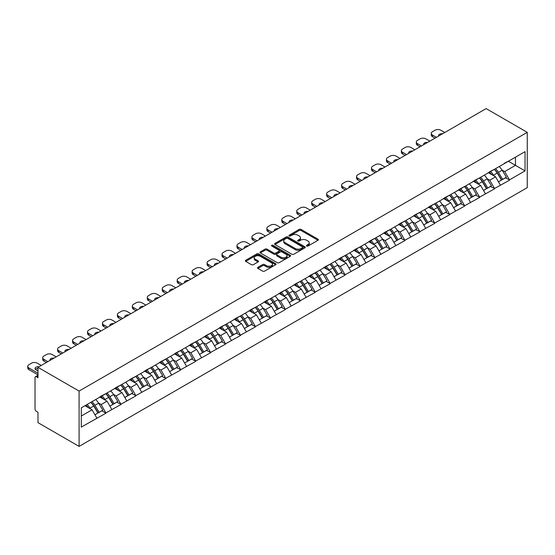<?xml version="1.0" encoding="UTF-8"?>
<svg xmlns="http://www.w3.org/2000/svg" width="555" height="555" viewBox="0 0 555 555"><rect width="100%" height="100%" fill="white"/><g stroke="black" fill="none" stroke-linecap="round" stroke-linejoin="round"><path stroke-width="0.83" d="M306.693 246.045A0.93 0.534 0 0 0 308.011 246.045L318.001 240.273A1.332 0.77 0 0 0 318.39 239.732A1.332 0.77 0 0 0 318.001 239.191L301.074 229.416A1.332 0.77 0 0 0 299.194 229.416L289.204 235.188A0.93 0.534 0 0 0 288.933 235.563A0.93 0.534 0 0 0 289.204 235.944A0.93 0.534 0 0 0 290.522 235.944L291.812 235.202A4.253 2.456 0 0 1 297.834 235.202L299.242 236.014A4.253 2.456 0 0 1 300.491 237.748A4.253 2.456 0 0 1 299.242 239.489L297.952 240.232A0.93 0.534 0 0 0 297.674 240.613A0.93 0.534 0 0 0 297.952 240.995A0.93 0.534 0 0 0 299.263 240.995L300.56 240.246A4.253 2.456 0 0 1 306.575 240.246L307.99 241.064A4.253 2.456 0 0 1 309.232 242.799A4.253 2.456 0 0 1 307.99 244.54L306.693 245.282A0.93 0.534 0 0 0 306.422 245.664A0.93 0.534 0 0 0 306.693 246.045L306.693 245.282M257.915 267.316A1.332 0.77 0 0 0 257.527 267.857A1.332 0.77 0 0 0 257.915 268.398L262.661 271.138A1.332 0.77 0 0 0 264.541 271.138L275.641 264.735A1.332 0.77 0 0 0 276.029 264.194A1.332 0.77 0 0 0 275.641 263.646L258.713 253.878A1.332 0.77 0 0 0 256.833 253.878L245.733 260.281A1.332 0.77 0 0 0 245.345 260.822A1.332 0.77 0 0 0 245.733 261.37L251.471 264.679A1.332 0.77 0 0 0 253.351 264.679L258.103 261.939A1.332 0.77 0 0 0 258.491 261.398A1.332 0.77 0 0 0 258.103 260.85L255.258 259.213A3.559 2.054 0 0 1 254.218 257.756A3.559 2.054 0 0 1 256.41 255.862A3.559 2.054 0 0 1 260.288 256.306L271.43 262.737A3.559 2.054 0 0 1 272.47 264.194A3.559 2.054 0 0 1 270.278 266.088A3.559 2.054 0 0 1 266.4 265.644L264.541 264.569A1.332 0.77 0 0 0 262.661 264.569L257.915 267.316L257.915 268.398M37.997 367.354L486.152 108.607L527.25 132.34L79.094 391.081L37.997 367.354L37.997 377.691L36.464 376.81A2.033 1.172 -120 0 0 35.444 376.706A2.033 1.172 -120 0 0 35.02 377.636L35.02 408.945A2.033 1.172 -120 0 0 36.464 411.435L37.997 412.316L37.997 422.66L79.094 446.393L79.094 391.081M291.909 254.252A1.332 0.77 0 0 0 293.789 254.252L304.882 247.849A1.332 0.77 0 0 0 305.271 247.308A1.332 0.77 0 0 0 304.882 246.767L287.962 236.992A1.332 0.77 0 0 0 286.075 236.992L274.982 243.395A1.332 0.77 0 0 0 274.593 243.943A1.332 0.77 0 0 0 274.982 244.484L291.909 254.252M272.11 246.247A0.93 0.534 0 0 1 273.053 246.378L273.053 245.268L290.265 255.203A1.332 0.77 0 0 1 290.653 255.751A1.332 0.77 0 0 1 290.265 256.292L279.165 262.695A1.332 0.77 0 0 1 277.285 262.695L260.357 252.927L265.11 250.201L265.11 249.098L260.357 251.838A1.332 0.77 0 0 0 259.969 252.379A1.332 0.77 0 0 0 260.357 252.927L260.357 251.838M265.11 250.201A1.332 0.77 0 0 1 266.99 250.201L266.99 249.098A1.332 0.77 0 0 0 265.11 249.098M266.99 249.098L273.851 253.059A1.332 0.77 0 0 0 275.731 253.059L278.881 251.242A1.332 0.77 0 0 0 279.276 250.7A1.332 0.77 0 0 0 278.881 250.159L271.735 246.031A0.93 0.534 0 0 1 271.464 245.65A0.93 0.534 0 0 1 272.04 245.157A0.93 0.534 0 0 1 273.053 245.268M79.094 446.393L527.25 187.645L527.25 132.34M90.847 402.326A9.074 5.238 -120 0 1 93.955 405.955L98.186 412.941L101.87 410.811L105.963 413.177L101.177 404.546L98.519 403.013M105.963 413.177L81.294 427.086L81.294 407.842L525.044 151.64L525.044 170.891L509.476 179.875L504.689 171.578L502.032 170.052M494.359 169.358A9.074 5.238 -120 0 1 497.467 172.994L501.699 179.98L505.39 177.85L509.476 179.875M509.476 180.208L494.533 188.506L489.746 180.208L487.089 178.675M479.416 177.988A9.074 5.238 -120 0 1 482.524 181.617L486.756 188.603L490.44 186.473L494.533 188.506M494.533 188.839L479.589 197.136L474.796 188.839L472.145 187.306M464.473 186.612A9.074 5.238 -120 0 1 467.581 190.247L471.805 197.233L475.496 195.103L479.589 197.136M479.589 197.469L464.646 205.759L459.852 197.469L457.202 195.936M449.522 195.242A9.074 5.238 -120 0 1 452.63 198.877L456.862 205.863L460.553 203.734L464.646 205.759M464.646 206.092L449.696 214.39L444.909 206.092L442.252 204.559M434.579 203.872A9.074 5.238 -120 0 1 437.687 207.508L441.919 214.487L445.61 212.364L449.696 214.39M449.696 214.723L434.752 223.02L429.965 214.723L427.308 213.189M419.635 212.503A9.074 5.238 -120 0 1 422.743 216.131L426.975 223.117L430.659 220.987L434.752 223.02M434.752 223.353L419.809 231.65L415.022 223.353L412.365 221.82M404.692 221.126A9.074 5.238 -120 0 1 407.8 224.761L412.032 231.747L415.716 229.617L419.809 231.65M419.809 231.983L404.866 240.273L400.072 231.983L397.422 230.45M389.749 229.756A9.074 5.238 -120 0 1 392.85 233.391L397.082 240.377L400.772 238.248L404.866 240.273M404.866 240.606L389.922 248.904L385.128 240.606L382.478 239.073M374.798 238.386A9.074 5.238 -120 0 1 377.906 242.022L382.138 249.001L385.829 246.871L389.922 248.904M389.922 249.237L374.972 257.534L370.185 249.237L367.528 247.703M359.855 247.017A9.074 5.238 -120 0 1 362.963 250.645L367.195 257.631L370.879 255.501L374.972 257.534M374.972 257.867L360.029 266.164L355.242 257.867L352.585 256.334M344.912 255.64A9.074 5.238 -120 0 1 348.02 259.275L352.252 266.261L355.935 264.131L360.029 266.164M360.029 266.49L345.085 274.787L340.291 266.49L337.641 264.964M329.968 264.27A9.074 5.238 -120 0 1 333.076 267.905L337.301 274.892L340.992 272.762L345.085 274.787M345.085 275.12L330.142 283.418L325.348 275.12L322.698 273.587M315.018 272.9A9.074 5.238 -120 0 1 318.126 276.529L322.358 283.515L326.049 281.385L330.142 283.418M330.142 283.751L315.191 292.048L310.405 283.751L307.748 282.217M300.075 281.524A9.074 5.238 -120 0 1 303.183 285.159L307.414 292.145L311.105 290.015L315.191 292.048M315.191 292.381L300.248 300.678L295.461 292.381L292.804 290.848M285.131 290.154A9.074 5.238 -120 0 1 288.239 293.789L292.471 300.775L296.155 298.646L300.248 300.678M300.248 301.004L285.305 309.301L280.511 301.004L277.861 299.478M270.188 298.784A9.074 5.238 -120 0 1 273.296 302.42L277.521 309.406L281.212 307.276L285.305 309.301M285.305 309.635L270.361 317.932L265.567 309.635L262.917 308.101M255.238 307.414A9.074 5.238 -120 0 1 258.346 311.043L262.577 318.029L266.268 315.899L270.361 317.932M270.361 318.265L255.411 326.562L250.624 318.265L247.974 316.732M240.294 316.038A9.074 5.238 -120 0 1 243.402 319.673L247.634 326.659L251.325 324.529L255.411 326.562M255.411 326.895L240.468 335.185L235.681 326.895L233.024 325.362M225.351 324.668A9.074 5.238 -120 0 1 228.459 328.303L232.691 335.289L236.375 333.16L240.468 335.185M240.468 335.518L225.524 343.816L220.737 335.518L218.08 333.985M210.407 333.298A9.074 5.238 -120 0 1 213.515 336.934L217.747 343.913L221.431 341.79L225.524 343.816M225.524 344.149L210.581 352.446L205.787 344.149L203.137 342.615M195.464 341.929A9.074 5.238 -120 0 1 198.565 345.557L202.797 352.543L206.488 350.413L210.581 352.446M210.581 352.779L195.637 361.076L190.844 352.779L188.194 351.246M180.514 350.552A9.074 5.238 -120 0 1 183.622 354.187L187.854 361.173L191.544 359.043L195.637 361.076M195.637 361.409L180.687 369.699L175.9 361.409L173.243 359.876M165.57 359.182A9.074 5.238 -120 0 1 168.678 362.817L172.91 369.803L176.594 367.674L180.687 369.699M180.687 370.032L165.744 378.33L160.957 370.032L158.3 368.499M150.627 367.812A9.074 5.238 -120 0 1 153.735 371.448L157.967 378.427L161.651 376.297L165.744 378.33M165.744 378.663L150.8 386.96L146.007 378.663L143.356 377.129M135.684 376.443A9.074 5.238 -120 0 1 138.792 380.071L143.017 387.057L146.707 384.927L150.8 386.96M150.8 387.293L135.857 395.59L131.063 387.293L128.413 385.76M120.733 385.066A9.074 5.238 -120 0 1 123.841 388.701L128.073 395.687L131.764 393.557L135.857 395.59M135.857 395.916L120.907 404.213L116.12 395.916L113.463 394.39M105.79 393.696A9.074 5.238 -120 0 1 108.898 397.331L113.13 404.317L116.821 402.188L120.907 404.213M120.907 404.546L105.963 412.844M100.885 396.194L105.963 393.599M101.177 404.546L107.018 401.175L99.643 396.915M111.812 409.472L107.018 401.175M115.835 387.57L120.907 384.969M116.12 395.916L121.961 392.545L114.587 388.285M126.755 400.842L121.961 392.545M130.779 378.94L135.857 376.339M131.063 387.293L136.912 383.914L129.53 379.655M141.698 392.212L136.912 383.914M145.722 370.31L150.8 367.708M146.007 378.663L151.855 375.291L144.473 371.031M156.642 383.588L151.855 375.291M160.666 361.68L165.744 359.085M160.957 370.032L166.798 366.661L159.424 362.401M171.585 374.958L166.798 366.661M175.609 353.056L180.687 350.455M175.9 361.409L181.742 358.031L174.367 353.771M186.535 366.328L181.742 358.031M190.559 344.426L195.637 341.825M190.844 352.779L196.685 349.4L189.31 345.148M201.479 357.697L196.685 349.4M205.503 335.796L210.581 333.194M205.787 344.149L211.635 340.777L204.254 336.517M216.422 349.074L211.635 340.777M220.446 327.166L225.524 324.571M220.737 335.518L226.579 332.147L219.204 327.887M231.366 340.444L226.579 332.147M235.389 318.542L240.468 315.941M235.681 326.895L241.522 323.516L234.148 319.257M246.316 331.814L241.522 323.516M250.34 309.912L255.411 307.31M250.624 318.265L256.466 314.893L249.091 310.633M261.259 323.183L256.466 314.893M265.283 301.282L270.361 298.687M265.567 309.635L271.416 306.263L264.034 302.003M276.203 314.56L271.416 306.263M280.226 292.651L285.305 290.057M280.511 301.004L286.359 297.633L278.985 293.373M291.146 305.93L286.359 297.633M295.17 284.028L300.248 281.427M295.461 292.381L301.303 289.002L293.928 284.743M306.096 297.3L301.303 289.002M310.12 275.398L315.191 272.796M310.405 283.751L316.246 280.379L308.871 276.119M321.04 288.669L316.246 280.379M325.063 266.768L330.142 264.173M325.348 275.12L331.196 271.749L323.815 267.489M335.983 280.046L331.196 271.749M340.007 258.144L345.085 255.543M340.291 266.49L346.14 263.119L338.758 258.859M350.926 271.416L346.14 263.119M354.95 249.514L360.029 246.913M355.242 257.867L361.083 254.488L353.708 250.229M365.87 262.786L361.083 254.488M369.894 240.884L374.972 238.282M370.185 249.237L376.026 245.865L368.652 241.605M380.82 254.162L376.026 245.865M384.844 232.254L389.922 229.659M385.128 240.606L390.97 237.235L383.595 232.975M395.764 245.532L390.97 237.235M399.787 223.63L404.866 221.029M400.072 231.983L405.92 228.604L398.539 224.345M410.707 236.902L405.92 228.604M414.731 215L419.809 212.399M415.022 223.353L420.863 219.974L413.489 215.722M425.65 228.272L420.863 219.974M429.674 206.37L434.752 203.768M429.965 214.723L435.807 211.351L428.432 207.091M440.601 219.648L435.807 211.351M444.624 197.74L449.696 195.145M444.909 206.092L450.75 202.721L443.376 198.461M455.544 211.018L450.75 202.721M459.568 189.116L464.646 186.515M459.852 197.469L465.7 194.09L458.319 189.831M470.487 202.388L465.7 194.09M474.511 180.486L479.589 177.884M474.796 188.839L480.644 185.467L473.269 181.207M485.431 193.757L480.644 185.467M489.454 171.856L494.533 169.261M489.746 180.208L495.587 176.837L488.213 172.577M500.381 185.134L495.587 176.837M504.405 163.225L509.476 160.631M504.689 171.578L515.463 165.355L515.463 157.169L525.044 151.64M508.38 161.262L525.044 170.891M81.294 416.028L92.075 409.805L84.984 405.712M96.861 418.102L92.075 409.805M497.259 173.153L497.731 173.431M482.316 181.783L482.788 182.054M467.365 190.414L467.844 190.684M452.422 199.037L452.894 199.314M437.479 207.667L437.95 207.938M422.535 216.297L423.007 216.568M407.585 224.921L408.064 225.198M392.642 233.551L393.12 233.828M377.698 242.181L378.17 242.452M362.755 250.811L363.227 251.082M347.805 259.435L348.283 259.712M332.861 268.065L333.34 268.342M317.918 276.695L318.39 276.966M302.975 285.325L303.446 285.596M288.031 293.949L288.503 294.226M273.081 302.579L273.56 302.857M258.137 311.209L258.609 311.48M243.194 319.84L243.666 320.11M228.251 328.463L228.722 328.74M213.3 337.093L213.779 337.364M198.357 345.723L198.836 345.994M183.414 354.347L183.885 354.624M168.47 362.977L168.942 363.254M153.52 371.607L153.999 371.878M138.577 380.237L139.055 380.508M123.633 388.861L124.105 389.138M108.69 397.491L109.162 397.769M93.746 406.121L94.218 406.392M307.068 246.177L307.99 245.643A4.253 2.456 0 0 0 309.232 243.909L309.232 242.799M300.491 237.748L300.491 238.858A4.253 2.456 0 0 1 299.242 240.593L298.319 241.127M317.987 240.287L301.074 230.526A1.332 0.77 0 0 0 299.194 230.526L289.578 236.076M304.882 246.767L304.882 247.849L287.962 238.095A1.332 0.77 0 0 0 286.075 238.095L275.002 244.491M302.53 247.69A0.93 0.534 0 0 0 302.808 247.308A0.93 0.534 0 0 0 302.53 246.926L287.677 238.352A0.93 0.534 0 0 0 286.359 238.352L284.999 239.136A4.253 2.456 0 0 0 283.751 240.87A4.253 2.456 0 0 0 284.999 242.611L295.149 248.474A4.253 2.456 0 0 0 301.171 248.474L302.53 247.69L302.53 248.793A0.93 0.534 0 0 0 302.808 248.411L302.808 247.308M283.751 240.87L283.751 241.98A4.253 2.456 0 0 0 284.999 243.714L284.999 242.611M302.53 248.793L301.171 249.577A4.253 2.456 0 0 1 295.149 249.577L284.999 243.714M266.99 250.201L273.851 254.169A1.332 0.77 0 0 0 275.731 254.169L278.881 252.352A1.332 0.77 0 0 0 279.276 251.803L279.276 250.7M273.053 246.378L290.244 256.299M280.976 257.173A3.559 2.054 0 0 0 284.854 257.617A3.559 2.054 0 0 0 287.046 255.723A3.559 2.054 0 0 0 286.005 254.266L282.079 252.005A1.332 0.77 0 0 0 280.199 252.005L277.049 253.822A1.332 0.77 0 0 0 276.661 254.363A1.332 0.77 0 0 0 277.049 254.905L280.976 257.173L280.976 258.283A3.559 2.054 0 0 0 284.854 258.727A3.559 2.054 0 0 0 287.046 256.826L287.046 255.723M276.661 254.363L276.661 255.473A1.332 0.77 0 0 0 277.049 256.015L277.049 254.905M280.976 258.283L277.049 256.015M272.47 264.194L272.47 265.297A3.559 2.054 0 0 1 270.278 267.198A3.559 2.054 0 0 1 266.4 266.747L264.541 265.678A1.332 0.77 0 0 0 262.661 265.678L257.929 268.412M254.218 257.756L254.218 258.866A3.559 2.054 0 0 0 255.258 260.316L255.258 259.213M258.082 261.946L255.258 260.316M275.641 263.646L275.641 264.735L258.713 254.981A1.332 0.77 0 0 0 256.833 254.981L245.754 261.377M444.763 132.506L440.788 130.21A4.065 2.345 0 0 0 435.044 130.21L432.456 131.702A4.065 2.345 0 0 0 431.263 133.36A4.065 2.345 0 0 0 432.456 135.018L432.456 136.683L434.995 138.146M432.456 136.683A4.065 2.345 180 0 1 431.263 135.018L431.263 133.36M432.456 135.018L436.431 137.314M438.665 136.031A3.184 1.838 180 0 1 438.561 135.573A3.184 1.838 180 0 1 442.536 133.79M499.223 166.549A11.107 6.417 60 0 1 502.136 170.212L498.445 172.341A11.107 6.417 -120 0 0 495.532 168.678M498.445 172.341L502.677 179.327L506.368 177.198L502.136 170.212M501.699 179.98L502.677 179.327M505.39 177.85L506.368 177.198M489.184 172.015A9.074 5.238 60 0 1 491.688 174.582M490.599 171.53A11.107 6.417 60 0 1 493.513 175.193L493.929 175.88M498.473 181.839L501.429 180.042L497.204 173.063A11.107 6.417 -120 0 0 494.29 169.4M501.429 180.042L498.439 181.776M429.82 141.13L425.845 138.84A4.065 2.345 0 0 0 420.093 138.84L417.513 140.332A4.065 2.345 0 0 0 416.319 141.99A4.065 2.345 0 0 0 417.513 143.648L417.513 145.306L420.045 146.777M417.513 145.306A4.065 2.345 180 0 1 416.319 143.648L416.319 141.99M417.513 143.648L421.488 145.944M423.715 144.654A3.184 1.838 180 0 1 423.618 144.203A3.184 1.838 180 0 1 427.586 142.42M484.279 175.179A11.107 6.417 60 0 1 487.193 178.842L483.502 180.972A11.107 6.417 -120 0 0 480.588 177.309M483.502 180.972L487.734 187.958L491.418 185.828L487.193 178.842M486.756 188.603L487.734 187.958M490.44 186.473L491.418 185.828M474.241 180.646A9.074 5.238 60 0 1 476.745 183.212M475.656 180.16A11.107 6.417 60 0 1 478.57 183.816L478.986 184.51M483.53 190.462L486.485 188.672L482.253 181.686A11.107 6.417 -120 0 0 479.347 178.03M486.485 188.672L483.495 190.4M414.876 149.76L410.901 147.464A4.065 2.345 0 0 0 405.15 147.464L402.562 148.962A4.065 2.345 0 0 0 401.376 150.62A4.065 2.345 0 0 0 402.562 152.278L402.562 153.936L405.101 155.4M402.562 153.936A4.065 2.345 180 0 1 401.376 152.278L401.376 150.62M402.562 152.278L406.537 154.574M408.771 153.284A3.184 1.838 180 0 1 408.674 152.833A3.184 1.838 180 0 1 412.642 151.05M469.336 183.809A11.107 6.417 60 0 1 472.243 187.465L468.559 189.595A11.107 6.417 -120 0 0 465.645 185.939M468.559 189.595L472.784 196.581L476.474 194.451L472.243 187.465M471.805 197.233L472.784 196.581M475.496 195.103L476.474 194.451M459.29 189.269A9.074 5.238 60 0 1 461.795 191.843M460.712 188.783A11.107 6.417 60 0 1 463.619 192.446L464.042 193.133M468.587 199.092L471.542 197.302L467.31 190.316A11.107 6.417 -120 0 0 464.396 186.653M471.542 197.302L468.552 199.03M399.933 158.39L395.958 156.094A4.065 2.345 0 0 0 390.207 156.094L387.619 157.585A4.065 2.345 0 0 0 386.433 159.243A4.065 2.345 0 0 0 387.619 160.908L387.619 162.566L390.158 164.03M387.619 162.566A4.065 2.345 180 0 1 386.433 160.908L386.433 159.243M387.619 160.908L391.594 163.198M393.828 161.914A3.184 1.838 180 0 1 393.731 161.456A3.184 1.838 180 0 1 397.699 159.68M454.385 192.432A11.107 6.417 60 0 1 457.299 196.095L453.608 198.225A11.107 6.417 -120 0 0 450.702 194.562M453.608 198.225L457.84 205.211L461.531 203.081L457.299 196.095M456.862 205.863L457.84 205.211M460.553 203.734L461.531 203.081M444.347 197.899A9.074 5.238 60 0 1 446.851 200.466M445.769 197.413A11.107 6.417 60 0 1 448.676 201.076L449.092 201.763M453.643 207.723L456.598 205.933L452.367 198.947A11.107 6.417 -120 0 0 449.453 195.284M456.598 205.933L453.601 207.66M384.983 167.02L381.007 164.724A4.065 2.345 0 0 0 375.263 164.724L372.676 166.216A4.065 2.345 0 0 0 371.482 167.874A4.065 2.345 0 0 0 372.676 169.532L372.676 171.197L375.215 172.66M372.676 171.197A4.065 2.345 180 0 1 371.482 169.532L371.482 167.874M372.676 169.532L376.651 171.828M378.885 170.538A3.184 1.838 180 0 1 378.781 170.087A3.184 1.838 180 0 1 382.756 168.304M439.442 201.063A11.107 6.417 60 0 1 442.356 204.726L438.665 206.855A11.107 6.417 -120 0 0 435.758 203.192M438.665 206.855L442.897 213.841L446.588 211.712L442.356 204.726M441.919 214.487L442.897 213.841M445.61 212.364L446.588 211.712M429.404 206.529A9.074 5.238 60 0 1 431.908 209.096M430.819 206.044A11.107 6.417 60 0 1 433.733 209.7L434.149 210.394M438.693 216.353L441.655 214.556L437.423 207.577A11.107 6.417 -120 0 0 434.51 203.914M441.655 214.556L438.658 216.283M370.039 175.644L366.064 173.347A4.065 2.345 0 0 0 360.32 173.347L357.732 174.846A4.065 2.345 0 0 0 356.539 176.504A4.065 2.345 0 0 0 357.732 178.162L357.732 179.82L360.271 181.291M357.732 179.82A4.065 2.345 180 0 1 356.539 178.162L356.539 176.504M357.732 178.162L361.707 180.458M363.934 179.168A3.184 1.838 180 0 1 363.837 178.717A3.184 1.838 180 0 1 367.805 176.934M424.499 209.693A11.107 6.417 60 0 1 427.412 213.356L423.722 215.486A11.107 6.417 -120 0 0 420.808 211.823M423.722 215.486L427.954 222.465L431.637 220.342L427.412 213.356M426.975 223.117L427.954 222.465M430.659 220.987L431.637 220.342M414.46 215.16A9.074 5.238 60 0 1 416.965 217.726M415.875 214.667A11.107 6.417 60 0 1 418.789 218.33L419.205 219.017M423.749 224.976L426.705 223.186L422.473 216.2A11.107 6.417 -120 0 0 419.566 212.544M426.705 223.186L423.715 224.914M355.096 184.274L351.121 181.978A4.065 2.345 0 0 0 345.37 181.978L342.782 183.469A4.065 2.345 0 0 0 341.596 185.134A4.065 2.345 0 0 0 342.782 186.792L342.782 188.45L345.321 189.914M342.782 188.45A4.065 2.345 180 0 1 341.596 186.792L341.596 185.134M342.782 186.792L346.757 189.088M348.991 187.798A3.184 1.838 180 0 1 348.894 187.347A3.184 1.838 180 0 1 352.862 185.564M409.555 218.323A11.107 6.417 60 0 1 412.462 221.979L408.778 224.109A11.107 6.417 -120 0 0 405.865 220.453M408.778 224.109L413.01 231.095L416.694 228.965L412.462 221.979M412.032 231.747L413.01 231.095M415.716 229.617L416.694 228.965M399.51 223.783A9.074 5.238 60 0 1 402.014 226.357M400.932 223.297A11.107 6.417 60 0 1 403.846 226.96L404.262 227.647M408.806 233.606L411.761 231.817L407.53 224.83A11.107 6.417 -120 0 0 404.623 221.167M411.761 231.817L408.771 233.544M340.153 192.904L336.177 190.608A4.065 2.345 0 0 0 330.426 190.608L327.839 192.099A4.065 2.345 0 0 0 326.652 193.757A4.065 2.345 0 0 0 327.839 195.422L327.839 197.08L330.378 198.544M327.839 197.08A4.065 2.345 180 0 1 326.652 195.422L326.652 193.757M327.839 195.422L331.814 197.712M334.048 196.428A3.184 1.838 180 0 1 333.95 195.971A3.184 1.838 180 0 1 337.919 194.195M394.612 226.946A11.107 6.417 60 0 1 397.519 230.609L393.835 232.739A11.107 6.417 -120 0 0 390.921 229.076M393.835 232.739L398.06 239.725L401.751 237.596L397.519 230.609M397.082 240.377L398.06 239.725M400.772 238.248L401.751 237.596M384.566 232.413A9.074 5.238 60 0 1 387.071 234.98M385.989 231.928A11.107 6.417 60 0 1 388.895 235.591L389.312 236.277M393.863 242.237L396.818 240.447L392.586 233.461A11.107 6.417 -120 0 0 389.672 229.798M396.818 240.447L393.821 242.174M325.202 201.534L321.227 199.238A4.065 2.345 0 0 0 315.483 199.238L312.895 200.73A4.065 2.345 0 0 0 311.702 202.388A4.065 2.345 0 0 0 312.895 204.046L312.895 205.704L315.434 207.175M312.895 205.704A4.065 2.345 180 0 1 311.702 204.046L311.702 202.388M312.895 204.046L316.87 206.342M319.104 205.052A3.184 1.838 180 0 1 319.007 204.601A3.184 1.838 180 0 1 322.975 202.818M379.662 235.577A11.107 6.417 60 0 1 382.575 239.24L378.885 241.37A11.107 6.417 -120 0 0 375.978 237.706M378.885 241.37L383.116 248.356L386.807 246.226L382.575 239.24M382.138 249.001L383.116 248.356M385.829 246.871L386.807 246.226M369.623 241.043A9.074 5.238 60 0 1 372.127 243.61M371.038 240.558A11.107 6.417 60 0 1 373.952 244.214L374.368 244.908M378.912 250.867L381.875 249.07L377.643 242.084A11.107 6.417 -120 0 0 374.729 238.428M381.875 249.07L378.878 250.798M310.259 210.158L306.284 207.861A4.065 2.345 0 0 0 300.539 207.861L297.952 209.36A4.065 2.345 0 0 0 296.758 211.018A4.065 2.345 0 0 0 297.952 212.676L297.952 214.334L300.491 215.798M297.952 214.334A4.065 2.345 180 0 1 296.758 212.676L296.758 211.018M297.952 212.676L301.927 214.972M304.154 213.682A3.184 1.838 180 0 1 304.057 213.231A3.184 1.838 180 0 1 308.025 211.448M364.718 244.207A11.107 6.417 60 0 1 367.632 247.87L363.941 250A11.107 6.417 -120 0 0 361.027 246.337M363.941 250L368.173 256.979L371.864 254.849L367.632 247.87M367.195 257.631L368.173 256.979M370.879 255.501L371.864 254.849M354.68 249.674A9.074 5.238 60 0 1 357.184 252.241M356.095 249.181A11.107 6.417 60 0 1 359.009 252.844L359.425 253.531M363.969 259.49L366.924 257.7L362.699 250.714A11.107 6.417 -120 0 0 359.786 247.051M366.924 257.7L363.934 259.428M295.315 218.788L291.34 216.492A4.065 2.345 0 0 0 285.589 216.492L283.008 217.983A4.065 2.345 0 0 0 281.815 219.648A4.065 2.345 0 0 0 283.008 221.306L283.008 222.964L285.541 224.428M283.008 222.964A4.065 2.345 180 0 1 281.815 221.306L281.815 219.648M283.008 221.306L286.984 223.603M289.21 222.312A3.184 1.838 180 0 1 289.113 221.861A3.184 1.838 180 0 1 293.082 220.078M349.775 252.837A11.107 6.417 60 0 1 352.682 256.493L348.998 258.623A11.107 6.417 -120 0 0 346.084 254.967M348.998 258.623L353.23 265.609L356.914 263.479L352.682 256.493M352.252 266.261L353.23 265.609M355.935 264.131L356.914 263.479M339.736 258.297A9.074 5.238 60 0 1 342.234 260.864M341.152 257.811A11.107 6.417 60 0 1 344.065 261.474L344.482 262.161M349.026 268.12L351.981 266.331L347.749 259.345A11.107 6.417 -120 0 0 344.842 255.682M351.981 266.331L348.991 268.058M280.372 227.418L276.397 225.122A4.065 2.345 0 0 0 270.646 225.122L268.058 226.613A4.065 2.345 0 0 0 266.872 228.272A4.065 2.345 0 0 0 268.058 229.936L268.058 231.595L270.597 233.058M268.058 231.595A4.065 2.345 180 0 1 266.872 229.936L266.872 228.272M268.058 229.936L272.033 232.226M274.267 230.942A3.184 1.838 180 0 1 274.17 230.485A3.184 1.838 180 0 1 278.138 228.702M334.832 261.46A11.107 6.417 60 0 1 337.738 265.124L334.054 267.253A11.107 6.417 -120 0 0 331.141 263.59M334.054 267.253L338.279 274.239L341.97 272.11L337.738 265.124M337.301 274.892L338.279 274.239M340.992 272.762L341.97 272.11M324.786 266.927A9.074 5.238 60 0 1 327.29 269.494M326.208 266.442A11.107 6.417 60 0 1 329.115 270.105L329.538 270.791M334.082 276.751L337.038 274.961L332.806 267.975A11.107 6.417 -120 0 0 329.892 264.312M337.038 274.961L334.041 276.688M265.422 236.041L261.447 233.752A4.065 2.345 0 0 0 255.702 233.752L253.115 235.244A4.065 2.345 0 0 0 251.921 236.902A4.065 2.345 0 0 0 253.115 238.56L253.115 240.218L255.654 241.689M253.115 240.218A4.065 2.345 180 0 1 251.921 238.56L251.921 236.902M253.115 238.56L257.09 240.856M259.324 239.566A3.184 1.838 180 0 1 259.227 239.115A3.184 1.838 180 0 1 263.195 237.332M319.881 270.091A11.107 6.417 60 0 1 322.795 273.754L319.104 275.884A11.107 6.417 -120 0 0 316.197 272.221M319.104 275.884L323.336 282.87L327.027 280.74L322.795 273.754M322.358 283.515L323.336 282.87M326.049 281.385L327.027 280.74M309.843 275.558A9.074 5.238 60 0 1 312.347 278.124M311.265 275.072A11.107 6.417 60 0 1 314.172 278.728L314.588 279.422M319.139 285.381L322.094 283.584L317.862 276.598A11.107 6.417 -120 0 0 314.949 272.942M322.094 283.584L319.097 285.312M250.478 244.672L246.503 242.375A4.065 2.345 0 0 0 240.759 242.375L238.171 243.874A4.065 2.345 0 0 0 236.978 245.532A4.065 2.345 0 0 0 238.171 247.19L238.171 248.848L240.71 250.312M238.171 248.848A4.065 2.345 180 0 1 236.978 247.19L236.978 245.532M238.171 247.19L242.147 249.486M244.38 248.196A3.184 1.838 180 0 1 244.276 247.745A3.184 1.838 180 0 1 248.251 245.962M304.938 278.721A11.107 6.417 60 0 1 307.852 282.384L304.161 284.507A11.107 6.417 -120 0 0 301.247 280.851M304.161 284.507L308.393 291.493L312.083 289.363L307.852 282.384M307.414 292.145L308.393 291.493M311.105 290.015L312.083 289.363M294.899 284.181A9.074 5.238 60 0 1 297.404 286.755M296.315 283.695A11.107 6.417 60 0 1 299.228 287.358L299.644 288.045M304.189 294.004L307.144 292.214L302.919 285.228A11.107 6.417 -120 0 0 300.005 281.565M307.144 292.214L304.154 293.942M235.535 253.302L231.56 251.006A4.065 2.345 0 0 0 225.809 251.006L223.228 252.497A4.065 2.345 0 0 0 222.035 254.162A4.065 2.345 0 0 0 223.228 255.82L223.228 257.478L225.76 258.942M223.228 257.478A4.065 2.345 180 0 1 222.035 255.82L222.035 254.162M223.228 255.82L227.203 258.117M229.43 256.826A3.184 1.838 180 0 1 229.333 256.368A3.184 1.838 180 0 1 233.301 254.592M289.994 287.351A11.107 6.417 60 0 1 292.908 291.007L289.217 293.137A11.107 6.417 -120 0 0 286.304 289.474M289.217 293.137L293.449 300.123L297.133 297.993L292.908 291.007M292.471 300.775L293.449 300.123M296.155 298.646L297.133 297.993M279.956 292.811A9.074 5.238 60 0 1 282.46 295.378M281.371 292.325A11.107 6.417 60 0 1 284.285 295.988L284.701 296.675M289.245 302.635L292.201 300.845L287.969 293.859A11.107 6.417 -120 0 0 285.062 290.196M292.201 300.845L289.21 302.572M220.592 261.932L216.617 259.636A4.065 2.345 0 0 0 210.865 259.636L208.278 261.127A4.065 2.345 0 0 0 207.091 262.786A4.065 2.345 0 0 0 208.278 264.444L208.278 266.109L210.817 267.572M208.278 266.109A4.065 2.345 180 0 1 207.091 264.444L207.091 262.786M208.278 264.444L212.253 266.74M214.487 265.457A3.184 1.838 180 0 1 214.39 264.999A3.184 1.838 180 0 1 218.358 263.216M275.051 295.975A11.107 6.417 60 0 1 277.958 299.638L274.274 301.767A11.107 6.417 -120 0 0 271.36 298.104M274.274 301.767L278.499 308.753L282.19 306.624L277.958 299.638M277.521 309.406L278.499 308.753M281.212 307.276L282.19 306.624M265.006 301.441A9.074 5.238 60 0 1 267.51 304.008M266.428 300.956A11.107 6.417 60 0 1 269.341 304.619L269.758 305.305M274.302 311.265L277.257 309.468L273.025 302.489A11.107 6.417 -120 0 0 270.112 298.826M277.257 309.468L274.267 311.202M205.648 270.556L201.673 268.266A4.065 2.345 0 0 0 195.922 268.266L193.334 269.758A4.065 2.345 0 0 0 192.148 271.416A4.065 2.345 0 0 0 193.334 273.074L193.334 274.732L195.873 276.203M193.334 274.732A4.065 2.345 180 0 1 192.148 273.074L192.148 271.416M193.334 273.074L197.309 275.37M199.543 274.08A3.184 1.838 180 0 1 199.446 273.629A3.184 1.838 180 0 1 203.414 271.846M260.101 304.605A11.107 6.417 60 0 1 263.014 308.268L259.324 310.398A11.107 6.417 -120 0 0 256.417 306.735M259.324 310.398L263.556 317.384L267.246 315.254L263.014 308.268M262.577 318.029L263.556 317.384M266.268 315.899L267.246 315.254M250.062 310.072A9.074 5.238 60 0 1 252.567 312.638M251.484 309.586A11.107 6.417 60 0 1 254.391 313.242L254.807 313.936M259.358 319.888L262.314 318.098L258.082 311.112A11.107 6.417 -120 0 0 255.168 307.456M262.314 318.098L259.317 319.826M190.698 279.186L186.723 276.889A4.065 2.345 0 0 0 180.979 276.889L178.391 278.388A4.065 2.345 0 0 0 177.198 280.046A4.065 2.345 0 0 0 178.391 281.704L178.391 283.362L180.93 284.826M178.391 283.362A4.065 2.345 180 0 1 177.198 281.704L177.198 280.046M178.391 281.704L182.366 284M184.6 282.71A3.184 1.838 180 0 1 184.496 282.259A3.184 1.838 180 0 1 188.471 280.476M245.157 313.235A11.107 6.417 60 0 1 248.071 316.891L244.38 319.021A11.107 6.417 -120 0 0 241.474 315.365M244.38 319.021L248.612 326.007L252.303 323.877L248.071 316.891M247.634 326.659L248.612 326.007M251.325 324.529L252.303 323.877M235.119 318.695A9.074 5.238 60 0 1 237.623 321.269M236.534 318.209A11.107 6.417 60 0 1 239.448 321.872L239.864 322.559M244.408 328.518L247.37 326.728L243.139 319.742A11.107 6.417 -120 0 0 240.225 316.079M247.37 326.728L244.373 328.456M175.755 287.816L171.779 285.52A4.065 2.345 0 0 0 166.035 285.52L163.447 287.011A4.065 2.345 0 0 0 162.254 288.669A4.065 2.345 0 0 0 163.447 290.334L163.447 291.992L165.987 293.456M163.447 291.992A4.065 2.345 180 0 1 162.254 290.334L162.254 288.669M163.447 290.334L167.423 292.624M169.65 291.34A3.184 1.838 180 0 1 169.553 290.882A3.184 1.838 180 0 1 173.521 289.106M230.214 321.858A11.107 6.417 60 0 1 233.128 325.521L229.437 327.651A11.107 6.417 -120 0 0 226.523 323.988M229.437 327.651L233.669 334.637L237.353 332.507L233.128 325.521M232.691 335.289L233.669 334.637M236.375 333.16L237.353 332.507M220.175 327.325A9.074 5.238 60 0 1 222.68 329.892M221.591 326.839A11.107 6.417 60 0 1 224.504 330.502L224.921 331.189M229.465 337.149L232.42 335.359L228.188 328.373A11.107 6.417 -120 0 0 225.281 324.71M232.42 335.359L229.43 337.086M160.811 296.446L156.836 294.15A4.065 2.345 0 0 0 151.085 294.15L148.497 295.642A4.065 2.345 0 0 0 147.311 297.3A4.065 2.345 0 0 0 148.497 298.958L148.497 300.623L151.036 302.087M148.497 300.623A4.065 2.345 180 0 1 147.311 298.958L147.311 297.3M148.497 298.958L152.472 301.254M154.706 299.964A3.184 1.838 180 0 1 154.609 299.513A3.184 1.838 180 0 1 158.577 297.73M215.271 330.489A11.107 6.417 60 0 1 218.177 334.152L214.494 336.281A11.107 6.417 -120 0 0 211.58 332.618M214.494 336.281L218.725 343.267L222.409 341.138L218.177 334.152M217.747 343.913L218.725 343.267M221.431 341.79L222.409 341.138M205.232 335.955A9.074 5.238 60 0 1 207.73 338.522M206.647 335.47A11.107 6.417 60 0 1 209.561 339.126L209.977 339.82M214.521 345.779L217.477 343.982L213.245 337.003A11.107 6.417 -120 0 0 210.338 333.34M217.477 343.982L214.487 345.709M145.868 305.07L141.893 302.78A4.065 2.345 0 0 0 136.142 302.78L133.554 304.272A4.065 2.345 0 0 0 132.368 305.93A4.065 2.345 0 0 0 133.554 307.588L133.554 309.246L136.093 310.717M133.554 309.246A4.065 2.345 180 0 1 132.368 307.588L132.368 305.93M133.554 307.588L137.529 309.884M139.763 308.594A3.184 1.838 180 0 1 139.666 308.143A3.184 1.838 180 0 1 143.634 306.36M200.327 339.119A11.107 6.417 60 0 1 203.234 342.782L199.55 344.912A11.107 6.417 -120 0 0 196.636 341.249M199.55 344.912L203.775 351.891L207.466 349.768L203.234 342.782M202.797 352.543L203.775 351.891M206.488 350.413L207.466 349.768M190.282 344.586A9.074 5.238 60 0 1 192.786 347.152M191.704 344.093A11.107 6.417 60 0 1 194.611 347.756L195.027 348.443M199.578 354.402L202.533 352.612L198.301 345.626A11.107 6.417 -120 0 0 195.388 341.97M202.533 352.612L199.536 354.34M130.918 313.7L126.942 311.404A4.065 2.345 0 0 0 121.198 311.404L118.61 312.895A4.065 2.345 0 0 0 117.417 314.56A4.065 2.345 0 0 0 118.61 316.218L118.61 317.876L121.15 319.34M118.61 317.876A4.065 2.345 180 0 1 117.417 316.218L117.417 314.56M118.61 316.218L122.586 318.514M124.819 317.224A3.184 1.838 180 0 1 124.722 316.773A3.184 1.838 180 0 1 128.691 314.99M185.377 347.749A11.107 6.417 60 0 1 188.291 351.405L184.6 353.535A11.107 6.417 -120 0 0 181.693 349.879M184.6 353.535L188.832 360.521L192.523 358.391L188.291 351.405M187.854 361.173L188.832 360.521M191.544 359.043L192.523 358.391M175.338 353.209A9.074 5.238 60 0 1 177.843 355.783M176.754 352.723A11.107 6.417 60 0 1 179.667 356.386L180.084 357.073M184.628 363.032L187.59 361.243L183.358 354.256A11.107 6.417 -120 0 0 180.444 350.594M187.59 361.243L184.593 362.97M115.974 322.33L111.999 320.034A4.065 2.345 0 0 0 106.255 320.034L103.667 321.525A4.065 2.345 0 0 0 102.474 323.183A4.065 2.345 0 0 0 103.667 324.848L103.667 326.506L106.206 327.97M103.667 326.506A4.065 2.345 180 0 1 102.474 324.848L102.474 323.183M103.667 324.848L107.642 327.138M109.869 325.854A3.184 1.838 180 0 1 109.772 325.397A3.184 1.838 180 0 1 113.74 323.62M170.434 356.372A11.107 6.417 60 0 1 173.347 360.035L169.657 362.165A11.107 6.417 -120 0 0 166.743 358.502M169.657 362.165L173.888 369.151L177.579 367.021L173.347 360.035M172.91 369.803L173.888 369.151M176.594 367.674L177.579 367.021M160.395 361.839A9.074 5.238 60 0 1 162.899 364.406M161.81 361.354A11.107 6.417 60 0 1 164.724 365.017L165.14 365.703M169.684 371.663L172.64 369.873L168.415 362.887A11.107 6.417 -120 0 0 165.501 359.224M172.64 369.873L169.65 371.6M101.031 330.96L97.056 328.664A4.065 2.345 0 0 0 91.304 328.664L88.724 330.156A4.065 2.345 0 0 0 87.53 331.814A4.065 2.345 0 0 0 88.724 333.472L88.724 335.137L91.256 336.601M88.724 335.137A4.065 2.345 180 0 1 87.53 333.472L87.53 331.814M88.724 333.472L92.699 335.768M94.926 334.478A3.184 1.838 180 0 1 94.829 334.027A3.184 1.838 180 0 1 98.797 332.244M155.49 365.003A11.107 6.417 60 0 1 158.397 368.666L154.713 370.796A11.107 6.417 -120 0 0 151.799 367.132M154.713 370.796L158.945 377.782L162.629 375.652L158.397 368.666M157.967 378.427L158.945 377.782M161.651 376.297L162.629 375.652M145.452 370.469A9.074 5.238 60 0 1 147.949 373.036M146.867 369.984A11.107 6.417 60 0 1 149.781 373.64L150.197 374.334M154.741 380.293L157.696 378.496L153.464 371.51A11.107 6.417 -120 0 0 150.558 367.854M157.696 378.496L154.706 380.224M86.087 339.584L82.112 337.287A4.065 2.345 0 0 0 76.361 337.287L73.773 338.786A4.065 2.345 0 0 0 72.587 340.444A4.065 2.345 0 0 0 73.773 342.102L73.773 343.76L76.312 345.224M73.773 343.76A4.065 2.345 180 0 1 72.587 342.102L72.587 340.444M73.773 342.102L77.749 344.398M79.982 343.108A3.184 1.838 180 0 1 79.885 342.657A3.184 1.838 180 0 1 83.854 340.874M140.547 373.633A11.107 6.417 60 0 1 143.454 377.296L139.77 379.426A11.107 6.417 -120 0 0 136.856 375.763M139.77 379.426L143.995 386.405L147.685 384.275L143.454 377.296M143.017 387.057L143.995 386.405M146.707 384.927L147.685 384.275M130.501 379.1A9.074 5.238 60 0 1 133.006 381.667M131.923 378.607A11.107 6.417 60 0 1 134.83 382.27L135.254 382.957M139.798 388.916L142.753 387.126L138.521 380.14A11.107 6.417 -120 0 0 135.607 376.477M142.753 387.126L139.756 388.854M71.137 348.214L67.162 345.918A4.065 2.345 0 0 0 61.418 345.918L58.83 347.409A4.065 2.345 0 0 0 57.637 349.074A4.065 2.345 0 0 0 58.83 350.732L58.83 352.39L61.369 353.854M58.83 352.39A4.065 2.345 180 0 1 57.637 350.732L57.637 349.074M58.83 350.732L62.805 353.029M65.039 351.738A3.184 1.838 180 0 1 64.942 351.287A3.184 1.838 180 0 1 68.91 349.504M125.596 382.263A11.107 6.417 60 0 1 128.51 385.919L124.819 388.049A11.107 6.417 -120 0 0 121.913 384.393M124.819 388.049L129.051 395.035L132.742 392.905L128.51 385.919M128.073 395.687L129.051 395.035M131.764 393.557L132.742 392.905M115.558 387.723A9.074 5.238 60 0 1 118.062 390.297M116.98 387.237A11.107 6.417 60 0 1 119.887 390.9L120.303 391.587M124.854 397.546L127.81 395.757L123.578 388.771A11.107 6.417 -120 0 0 120.664 385.108M127.81 395.757L124.813 397.484M56.194 356.844L52.219 354.548A4.065 2.345 0 0 0 46.474 354.548L43.887 356.039A4.065 2.345 0 0 0 42.693 357.697A4.065 2.345 0 0 0 43.887 359.363L43.887 361.021L46.426 362.484M43.887 361.021A4.065 2.345 180 0 1 42.693 359.363L42.693 357.697M43.887 359.363L47.862 361.652M50.096 360.368A3.184 1.838 180 0 1 49.992 359.911A3.184 1.838 180 0 1 53.967 358.128M110.653 390.887A11.107 6.417 60 0 1 113.567 394.55L109.876 396.679A11.107 6.417 -120 0 0 106.962 393.016M109.876 396.679L114.108 403.665L117.799 401.536L113.567 394.55M113.13 404.317L114.108 403.665M116.821 402.188L117.799 401.536M100.615 396.353A9.074 5.238 60 0 1 103.119 398.92M102.03 395.868A11.107 6.417 60 0 1 104.944 399.531L105.36 400.217M109.904 406.177L112.859 404.387L108.634 397.401A11.107 6.417 -120 0 0 105.721 393.738M112.859 404.387L109.869 406.114M41.25 365.467L37.275 363.178A4.065 2.345 0 0 0 31.524 363.178L28.943 364.67A4.065 2.345 0 0 0 27.75 366.328A4.065 2.345 0 0 0 28.943 367.986L28.943 369.644L37.997 374.875M28.943 369.644A4.065 2.345 180 0 1 27.75 367.986L27.75 366.328M35.395 369.373A3.184 1.838 180 0 1 37.997 368.367M28.943 367.986L37.997 373.217M37.997 371.004L35.985 369.838A3.184 1.838 180 0 1 35.048 368.541A3.184 1.838 180 0 1 39.017 366.758M95.71 399.517A11.107 6.417 60 0 1 98.623 403.18L94.933 405.31A11.107 6.417 -120 0 0 92.019 401.647M94.933 405.31L99.165 412.296L102.848 410.166L98.623 403.18M98.186 412.941L99.165 412.296M101.87 410.811L102.848 410.166M85.914 405.171A9.074 5.238 60 0 1 88.176 407.55M87.086 404.498A11.107 6.417 60 0 1 90 408.154L90.416 408.848M94.96 414.807L97.916 413.01L93.684 406.024A11.107 6.417 -120 0 0 90.777 402.368M97.916 413.01L94.926 414.738M37.997 375.922L36.464 376.81M307.99 245.643L307.99 244.54M297.952 240.995L297.952 240.232M299.242 240.593L299.242 239.489M289.204 235.944L289.204 235.188M299.194 230.526L299.194 229.416M301.074 230.526L301.074 229.416M318.001 240.273L318.001 239.191M274.982 244.484L274.982 243.395M286.075 238.095L286.075 236.992M287.962 238.095L287.962 236.992M295.149 249.577L295.149 248.474M301.171 249.577L301.171 248.474M273.851 254.169L273.851 253.059M275.731 254.169L275.731 253.059M278.881 252.352L278.881 251.242M290.265 256.292L290.265 255.203M262.661 265.678L262.661 264.569M264.541 265.678L264.541 264.569M266.4 266.747L266.4 265.644M258.103 261.939L258.103 260.85M245.733 261.37L245.733 260.281M256.833 254.981L256.833 253.878M258.713 254.981L258.713 253.878M497.204 173.063L493.513 175.193M482.253 181.686L478.57 183.816M467.31 190.316L463.619 192.446M452.367 198.947L448.676 201.076M437.423 207.577L433.733 209.7M422.473 216.2L418.789 218.33M407.53 224.83L403.846 226.96M392.586 233.461L388.895 235.591M377.643 242.084L373.952 244.214M362.699 250.714L359.009 252.844M347.749 259.345L344.065 261.474M332.806 267.975L329.115 270.105M317.862 276.598L314.172 278.728M302.919 285.228L299.228 287.358M287.969 293.859L284.285 295.988M273.025 302.489L269.341 304.619M258.082 311.112L254.391 313.242M243.139 319.742L239.448 321.872M228.188 328.373L224.504 330.502M213.245 337.003L209.561 339.126M198.301 345.626L194.611 347.756M183.358 354.256L179.667 356.386M168.415 362.887L164.724 365.017M153.464 371.51L149.781 373.64M138.521 380.14L134.83 382.27M123.578 388.771L119.887 390.9M108.634 397.401L104.944 399.531M93.684 406.024L90 408.154M37.997 375.236L35.444 376.706"/></g></svg>
